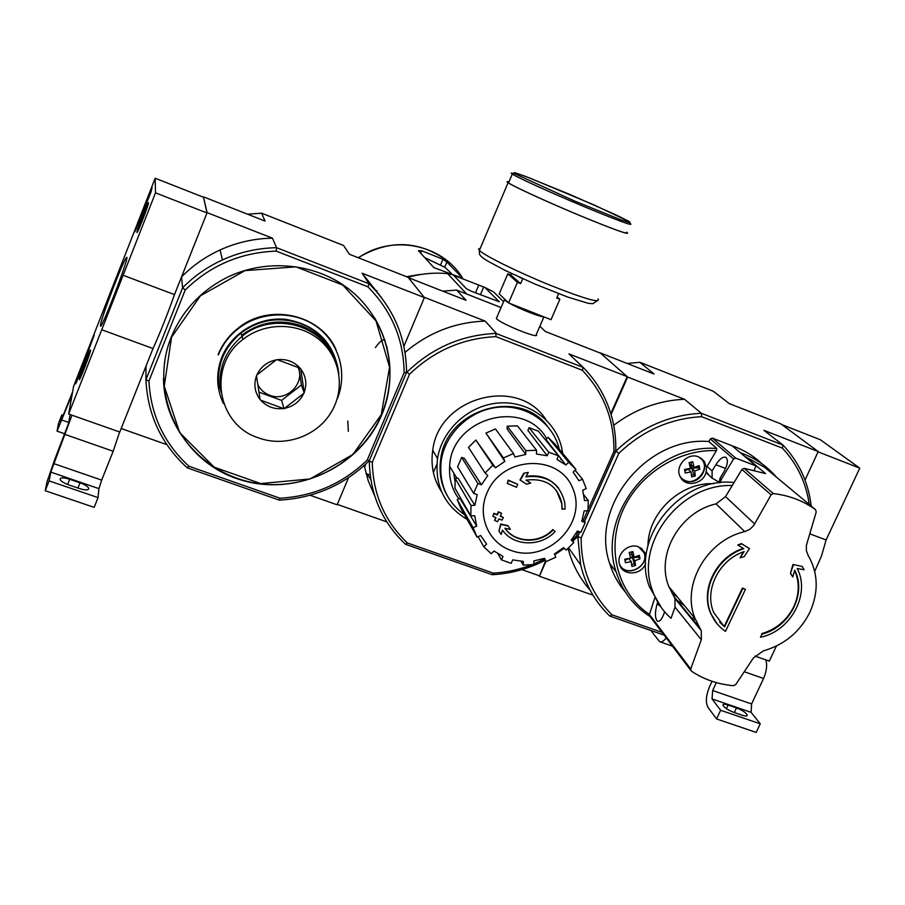 <?xml version="1.0" encoding="UTF-8"?>
<svg xmlns="http://www.w3.org/2000/svg" width="905" height="905" viewBox="0 0 905 905"><rect width="100%" height="100%" fill="white"/><g stroke="black" fill="none" stroke-linecap="round" stroke-linejoin="round"><path stroke-width="1.36" d="M814.704 571.315L821.491 556.043L826.095 539.968L859.75 468.145L820.394 439.762L781.875 424.615M754.928 656.034L769.329 661.114L776.388 646.046M664.123 635.129L609.8 616.079C595.264 602.13 585.546 585.083 580.659 564.924L577.82 536.608L581.157 537.909L618.828 453.337C642.573 430.69 670.164 418.472 701.579 416.673L782.361 448.122L782.995 445.079L701.364 413.268L684.485 399.275L627.651 377.046L600.185 352.848L654.021 374.014L639.88 362.294L713.264 391.22L729.317 403.619L780.925 423.913L818.222 451.561L805.009 480.035L818.086 451.855L859.75 468.145M809.771 533.826L826.095 539.968M651.928 630.864L651.645 631.498L659.632 641.702C661.544 642.448 663.727 641.17 666.193 637.867M712.031 681.295L709.588 686.567C705.911 695.515 705.402 702.495 708.072 707.484L716.579 718.955L756.207 732.417L760.257 723.819L751.127 712.348L751.603 703.966L763.549 678.49C766.671 671.216 767.417 665.005 765.777 659.858M716.579 718.955L720.629 710.278L760.257 723.819M733.717 712.337L742.179 715.233C745.675 716.341 747.36 716.274 747.247 715.018C745.844 712.552 742.247 710.187 736.478 707.914L728.095 705.04C724.566 703.909 722.857 703.977 722.971 705.244C724.339 707.699 727.925 710.063 733.717 712.337M720.629 710.278L712.043 698.932L751.127 712.348M716.33 682.619L712.642 690.549L712.043 698.932M155.185 178.24L155.502 192.833L68.656 414.015L73.599 386.311L155.185 178.24L203.512 197.245L206.985 212.958L155.502 192.833M206.985 212.958L174.484 294.611L123.137 275.278M174.484 294.611C167.357 314.635 160.208 332.621 153.013 348.549L101.745 329.737M153.013 348.549L119.777 432.047L68.656 414.015M152.097 187.708L150.852 192.494L134.811 231.827L152.097 187.708M77.321 377.939L94.222 335.223L76.699 381.582L75.624 383.856L77.321 377.939L78.022 378.188M100.489 325.099C101.043 318.198 123.714 259.249 126.474 257.563C131.417 251.918 98.984 336.422 100.466 325.302L100.489 325.099M136.927 232.234C136.791 229.938 148.035 201.057 148.454 202.641C149.472 202.799 137.322 234.259 136.949 232.415L136.927 232.234M79.301 379.105C79.764 375.439 90.229 348.38 90.545 350.043C91.496 350.314 79.606 381.48 79.289 379.557L79.301 379.105M144.743 208.071L144.189 207.856L142.956 211.985M142.685 212.381L144.189 207.856M144.223 209.383L142.504 212.302M142.9 211.974L143.974 209.281M140.173 223.399L145.558 209.971L140.637 223.58M142.639 219.485L138.058 229.802C136.304 231.703 147.9 201.679 147.47 205.424L142.639 219.485M143.465 216.623L142.73 216.34M82.593 370.168L87.728 357.294L83.102 370.349M84.437 367.815L80.364 376.978C78.724 378.709 90.059 349.013 89.584 352.814L84.437 367.815M85.918 363.21L85.217 362.95M72.626 391.775L60.556 421.968M63.384 415.35L61.879 414.818L60.533 421.956M61.879 414.818L58.486 423.483L57.049 431.119L72.196 394.195M70.104 414.524L68.565 423.28L54.334 460.555L47.003 481.822L45.25 490.736L94.165 507.366L98.057 497.603L98.928 488.632L101.677 480.114L113.17 451.256L119.618 431.99M45.25 490.736L49.119 480.894L98.057 497.603M68.825 484.933L79.267 488.508C85.398 490.363 88.554 490.329 88.758 488.406C87.921 486.517 85.013 484.65 80.025 482.818L69.696 479.277C63.531 477.399 60.33 477.433 60.092 479.356C60.918 481.234 63.825 483.089 68.825 484.933M49.119 480.894L50.816 472.127L98.928 488.632M71.993 415.191L50.816 472.127M760.483 637.256C790.744 631.215 810.801 594.008 797.203 568.532L804.115 569.765L802.124 566.44L792.95 564.471L790.45 573.34L792.78 576.938L794.714 570.184C807.022 593.499 789.522 627.437 762.021 634.122L760.483 637.256L762.021 634.122M802.124 566.44L792.95 564.471M793.368 564.856L790.45 573.34M790.857 573.725L792.78 576.938M794.624 570.478C799.669 582.062 799.42 594.065 793.866 606.508C787.011 620.242 776.264 629.292 761.637 633.692M711.092 613.918C714.215 621.147 719 626.973 725.459 631.373L745.437 589.404L742.813 588.442L724.532 626.973L713.932 612.877C703.649 590.852 718.864 559.754 744.159 551.598L740.12 557.74L744.182 556.666L749.464 548.6L741.817 543.95L737.756 545.014L743.797 548.702C716.737 557.175 700.255 590.332 711.092 613.918L710.73 613.5C699.927 589.97 716.296 556.914 743.265 548.373M737.756 545.014L741.444 543.566L749.464 548.6M717.213 623.952L710.73 613.5M745.437 589.404L742.439 588.035L724.17 626.543L719.656 622.176M743.333 551.892L740.12 557.74M808.086 555.24C818.222 572.967 818.844 591.927 809.952 612.108C800.02 631.871 784.499 644.79 763.368 650.865L753.345 658.071L735.708 684.599L733.435 685.707C717.914 684.316 703.898 679.463 691.375 671.137L690.719 668.987L701.33 639.745L701.296 630.74L695.051 618.5C681.046 585.411 706.748 540.047 744.758 531.631L749.725 529.391L753.695 525.567L771.105 494.797L773.334 493.576C789.149 495.408 803.21 500.77 815.529 509.651L816.231 511.97L806.4 545.296L806.344 550.534L808.086 555.24M764.487 467.195L745.89 457.048L765.54 473.564L744.091 468.349L741.908 469.469L725.55 496.63L754.702 524.006M654.677 598.194L649.439 614.552L650.084 616.588M732.224 485.544C679.87 483.383 634.145 544.165 652.516 590.66C656.363 601.553 662.528 610.751 671.024 618.273L675.198 606.554M657.55 602.707L657.211 603.748C654.813 612.097 654.847 617.9 657.313 621.181C659.779 621.95 662.098 619.144 664.281 612.775L664.598 611.769M701.33 639.745L675.017 607.119L674.938 598.488L668.931 586.745C655.446 555.048 679.813 511.8 716.059 503.87L744.758 531.631M725.55 496.63L716.059 503.87M661.317 607.594L649.451 586.791C630.242 538.599 680.503 476.2 734.046 482.523M649.971 616.441C633.466 605.875 622.199 591.078 616.192 572.039C596.191 514.741 653.976 443.224 716.839 448.495L716.409 450.633L706.466 467.433L706.194 471.596L709 475.261M625.491 592.243C618.239 583.827 612.957 574.2 609.631 563.363C589.845 506.777 646.77 436.255 708.807 441.516L716.839 448.495M719.034 482.863L720.041 478.225L723.842 471.924C727.778 464.537 728.423 459.65 725.765 457.274C722.869 456.505 719.566 458.993 715.844 464.74L712.111 470.962L712.099 478.134L718.977 482.105M756.082 465.962L735.776 458.156L712.439 438.156L732.021 445.724L756.082 465.962L754.193 470.091M735.776 458.156L733.582 458.982L721.308 479.39L720.256 482.727M694.882 618.047L693.456 621.147M692.517 619.167L693.626 616.758M706.194 471.596C704.135 483.768 686.024 487.942 680.605 477.455C673.874 467.161 687.223 451.867 698.592 456.889L704.316 461.392L706.466 467.433M645.661 563.487C641.566 575.422 622.663 576.259 619.62 564.584C615.864 554.392 628.466 542.627 638.613 546.858L646.204 555.059M689.689 465.068L691.16 464.684L691.194 462.138M694.078 467.433L691.16 464.684L691.725 468.202L698.253 467.783L699.78 469.22L699.158 465.645L694.078 467.433L692.732 461.708L689.078 462.647L690.425 468.371L684.565 469.423L685.209 472.998L691.058 471.946L691.635 476.924L695.278 475.973L693.75 474.525L691.477 475.114M625.027 560.489L628.319 558.645M628.76 558.555L631.238 561.677L625.434 562.684L624.767 559.188L630.57 558.17L629.224 552.503L632.867 551.541L634.213 557.209L639.326 555.342L639.982 558.838L634.88 560.704L635.525 565.512L634.19 563.826L631.622 554.007L634.213 557.209M699.78 469.22L694.712 470.996L695.278 475.973M631.238 561.677L631.894 566.473L635.525 565.512M618.828 453.337L615.751 451.007M577.763 536.529L579.913 531.914L577.729 536.586L572.82 541.201M495.985 333.425L495.94 336.637C462.772 338.232 433.97 350.767 409.535 374.24L406.899 372.181C432.036 347.848 461.731 334.929 495.985 333.425L583.171 367.407C592.04 376.367 599.189 386.48 604.619 397.748C612.583 414.558 616.294 432.352 615.751 451.154L584.472 521.676L615.875 451.131C640.355 427.601 668.852 414.976 701.364 413.268L701.579 416.673M712.439 438.156L710.335 438.948L708.807 441.516M732.202 445.871C743.571 449.751 753.492 455.735 761.965 463.813M662.041 632.391L612.074 614.846C591.316 594.325 581.01 568.679 581.157 537.909M782.361 448.122C797.158 463.903 806.117 482.682 809.262 504.436M627.651 377.046L611.067 414.467M545.907 561.53L539.38 576.247L545.534 560.964M592.967 595.185L539.38 576.247M811.185 506.031C808.425 482.399 799.025 462.082 782.995 445.079L763.877 430.316L818.222 451.561M627.165 363.459L639.88 362.294M684.485 399.275C658.738 400.429 635.14 409.094 613.714 425.282M568.08 548.453C572.231 564.279 579.573 578.182 590.117 590.162M612.074 614.846L609.8 616.079M634.88 560.704L632.29 557.491L630.525 557.955L638.625 557.163L638.353 555.749M638.625 557.163L639.982 558.838M691.058 471.946L688.162 469.175L691.793 468.236L693.75 474.525M694.712 470.996L691.725 468.202M632.244 557.491L631.577 551.914M631.622 554.041L629.733 554.505M634.19 563.826L631.667 564.494M684.859 470.939L688.151 469.129M688.196 469.163L691.737 468.247M691.771 468.19L691.103 464.695M698.253 467.783L697.959 466.132M675.062 598.805L684.395 605.547M647.957 545.625C648.048 512.807 680.73 481.98 713.774 483.689M672.076 593.42L677.064 596.633M553.136 529.889L555.172 531.484C540.975 547.129 513.757 546.552 502.49 530.16L501.144 534.448L498.927 531.009L500.918 524.414L508.214 526.02L510.386 529.414L504.933 528.249C515.024 543.464 540.059 544.222 553.136 529.889L555.172 531.484M552.876 529.504C539.923 543.69 515.228 543.136 504.979 528.26M498.927 531.009L500.691 524.04L507.977 525.647L510.386 529.414M526.235 480.091L530.715 483.055L526.529 484.198L519.979 479.91L523.791 473.258L528.294 472.433L525.816 476.867C547.027 474.582 560.025 483.293 564.833 502.999L565.071 509.096L561.971 508.938L561.779 503.746L562.243 509.3M526.077 476.426C539.595 474.31 550.455 478.225 558.645 488.18M523.791 473.258L528.294 472.433M520.228 480.261L524.04 473.609M562.05 504.108C557.684 485.793 545.658 477.806 526.009 480.136L530.715 483.055M556.439 490.431L561.779 503.746M507.332 483.428L508.237 480.136L517.694 484.333L516.551 487.275L507.332 483.428L508.474 480.476L517.694 484.333M500.352 515.974L503.35 517.479L502.037 520.149L498.927 518.87L497.524 521.676L494.583 520.443L495.985 517.649L492.84 516.314L494.153 513.655L497.298 514.979L498.666 512.117L501.619 513.35L500.239 516.212L503.35 517.479M492.84 516.314L493.926 513.282L497.071 514.617L498.44 511.755L501.619 513.35M495.646 517.502L494.583 520.443M409.535 374.24L372.294 462.319C373.086 494.481 384.783 521.359 407.374 542.966L493.304 573.137C506.472 572.367 519.289 569.584 531.744 564.811M578.385 531.359L576.259 536.133L572.028 540.104M544.358 559.166L533.848 563.973M495.94 336.637L582.288 370.247C603.85 392.94 614.382 420.022 613.918 451.482L588.092 509.549M587.56 510.725L583.352 520.205M441.527 491.641C433.472 479.22 430.542 465.419 432.748 450.26C438.721 396.809 518.248 375.779 545.953 419.66M576.259 536.133L577.729 536.586M615.751 451.154L613.918 451.482M545.093 560.297C528.384 568.86 510.771 573.657 492.252 574.709L405.497 544.278C382.08 522.083 370.009 494.379 369.308 461.154L369.285 460.656C344.398 484.99 314.386 498.146 279.26 500.126L187.267 467.851C161.418 444.287 147.628 414.943 145.92 379.806L148.929 380.994L185.231 289.962C210.514 265.335 240.843 252.382 276.229 251.126L276.579 247.699L272.45 238.173L207.109 212.63L203.512 197.245M369.308 461.154L372.294 462.319M276.229 251.126L367.871 286.795L369.15 283.785C393.845 308.605 406.311 338.165 406.537 372.464L406.899 372.181M369.285 460.656L406.537 372.464L369.285 460.656L367.238 460.012C343.063 483.451 313.99 496.2 280.007 498.236L188.941 466.256L187.267 467.851M610.807 413.619L627.188 376.65L600.581 353.199L545.364 331.49L539.855 326.264M501.042 307.564L456.629 290.064L466.041 300.302L408.359 277.631L424.106 297.236L485.137 321.105C455.113 322.157 428.416 332.599 405.021 352.43M496.755 317.553L496.709 318.865C501.336 323.99 539.233 339.217 536.473 334.861M582.831 367.068L568.928 353.866L627.188 376.65M496.404 333.379L485.137 321.105M337.282 504.39L386.808 521.891M521.88 569.618L539.018 575.671M564.222 548.272L554.765 554.776M364.172 465.543L368.335 481.132L374.681 495.838M366.966 473.915L370.767 479.39M456.629 290.064L442.783 291.161M582.288 370.247L583.171 367.407M407.374 542.966L405.497 544.278M492.252 574.709L493.304 573.137M464.48 514.741C446.482 501.494 438.733 483.451 441.255 460.588C445.26 433.088 470.43 409.637 498.644 407.193C526.868 404.546 553.227 423.121 559.313 449.321M560.681 458.36L560.749 459.514M447.115 495.465C441.007 484.435 438.857 472.467 440.656 459.559C445.803 409.66 518.678 387.306 547.525 426.244M467.093 519.368C444.446 505.782 434.592 485.533 437.522 458.609C442.002 429.875 468.428 405.542 497.942 403.053C527.445 400.361 554.98 419.716 561.507 447.036L562.695 453.394M487.139 492.569C502.32 455.509 559.969 453.439 573.012 488.96C587.718 523.565 546.948 564.075 511.246 550.5C488.383 542.955 476.686 515.375 487.139 492.569M473.111 527.717L457.206 499.56L459.944 498.35L476.686 526.133L473.111 527.717L477.071 537.106L480.634 535.522L486.607 544.086L483.858 546.824L491.268 553.747L494.017 551.009L503.01 556.451L501.494 559.912L511.201 563.351L512.728 559.89L523.373 561.417L523.294 565.082L533.837 564.562L533.927 560.896L544.618 558.328L545.975 561.632L555.783 557.254L554.426 553.939L563.589 547.661L566.168 550.127L573.793 542.548L571.202 540.081L577.469 531.031L580.897 532.276L585.196 522.615L581.768 521.359L584.189 510.873L587.956 510.703L588.284 500.397L584.506 500.556L582.707 490.193L586.248 488.621L582.503 479.198L578.962 480.77L573.17 472.105L575.931 469.344L568.645 462.263L565.885 465.023L545.941 439.468L548.057 437.353L568.645 462.263M558.498 455.849L548.758 452.206L529.074 427.714L538.362 431.21L558.498 455.849L556.948 459.378L565.885 465.023M548.758 452.206L547.208 455.747L527.887 430.429L529.074 427.714M536.552 450.271L525.839 450.679L507.241 426.198L517.445 425.836L536.552 450.271L536.461 454.05L547.208 455.747M525.839 450.679L525.748 454.457L507.185 429.094L507.241 426.198M513.463 453.552L503.44 457.975L485.928 433.099L495.465 428.913L513.463 453.552L514.866 456.991L525.748 454.457M503.44 457.975L504.854 461.403L485.928 433.099M495.521 467.795L492.84 465.238L475.849 440L495.521 467.795L504.854 461.403M492.84 465.238L485.08 472.976L487.772 475.544L481.46 484.786L477.908 483.496L473.632 493.361L477.184 494.639L474.854 505.307L470.996 505.465L470.838 515.895L474.695 515.726L476.686 526.133M458.846 498.836C451.934 489.3 448.88 478.496 449.661 466.403C450.973 418.144 524.086 397.646 546.699 438.71M470.996 505.465L455.136 478.315L458.088 478.202L474.854 505.307M477.908 483.496L461.674 457.376L464.389 458.371L481.46 484.786M548.057 437.353L555.014 444.14L575.931 469.344M575.071 470.215L582.503 479.198M583.782 494.82L588.284 500.397M582.481 519.074L585.196 522.615M571.632 539.561L573.793 542.548M543.95 558.543L545.975 561.632M520.952 561.258L523.294 565.082M497.829 553.634L501.494 559.912M478.1 536.642L483.858 546.824M457.206 499.56L460.984 508.531L477.071 537.106M455.136 478.315L455.011 488.27L470.838 515.895M461.674 457.376L457.625 466.776L473.632 493.361M475.849 440L468.485 447.364L485.08 472.976M503.553 301.693L493.451 291.817L484.831 287.439L499.334 301.795L471.358 291.24L466.414 288.752L453.258 274.916L447.636 273.661C435.203 272.371 421.922 273.548 407.793 277.202M447.636 273.661L466.731 294.035M424.954 257.834L444.785 267.235L451.222 273.14M444.785 267.235L424.83 257.699M462.353 277.937L446.866 261.975L442.952 259.249L421.651 250.764L418.404 250.651L433.868 267.631L459.14 276.941M484.831 287.439L455.147 275.889L454.853 276.602M376.254 291.24L376.989 290.686M406.56 276.715L419.796 274.464M558.589 293.673L556.688 298.039L559.856 299.306L551.009 319.691L508.587 302.915L517.411 282.349L520.613 283.627L522.728 278.695M521.574 278.163L519.549 277.36M517.411 282.349L507.796 273.819L499.221 293.865L508.587 302.915M507.796 273.819L510.929 275.075L511.585 273.536M559.856 299.306L557.129 297.021M508.949 181.95L507.524 181.973L508.983 183.183C515.465 187.358 548.679 202.562 580.263 215.718C614.619 229.847 630.072 235.368 626.622 232.268M508.983 181.871C506.766 181.317 506.472 181.6 508.09 182.708L508.531 182.991C515.047 187.199 548.521 202.516 580.354 215.775C614.981 230.017 630.559 235.583 627.086 232.461L626.656 232.189M520.613 283.627L510.929 275.075M185.231 289.962L182.584 287.801C194.111 276.127 207.392 266.828 222.438 259.916C239.689 252.11 257.733 248.038 276.579 247.699L369.15 283.785L362.102 273.22L424.377 297.575L408.121 277.326L349.409 254.248L343.549 245.481L261.624 213.184L265.041 221.069L203.636 196.928M279.26 500.126L280.007 498.236M171.215 337.226C181.679 311.931 199.202 292.564 223.773 279.113C264.916 257.224 317.847 262.778 352.045 291.659C386.311 320.528 398.709 369.059 383.562 410.225C363.527 465.871 296.195 498.293 238.897 479.311C181.283 461.233 148.058 394.229 171.215 337.226M188.941 466.256C164.043 443.371 150.705 414.943 148.929 380.994M367.871 286.795C391.65 310.879 403.732 339.499 404.105 372.668L367.238 460.012M207.109 212.63L181.52 276.919L182.584 287.801L145.92 379.806L146.056 366.016L121.18 428.518L166.882 444.66M406.537 372.464L404.105 372.668M348.527 477.693L337.113 504.798L310.098 495.261M403.879 346.264L424.377 297.575M362.102 273.22L381.582 297.756M181.52 276.919C192.674 265.618 205.526 256.624 220.062 249.95C236.759 242.416 254.215 238.49 272.45 238.173M261.624 213.184L247.529 214.191M374.206 317.191C391.492 346.762 394.557 377.679 383.426 409.954C365.824 458.235 312.553 490.306 260.391 483.779C208.207 477.625 165.117 432.828 163.534 380.394M336.06 349.737C321.094 314.612 269.758 302.564 238.66 327.734C229.384 334.907 222.562 343.81 218.184 354.443M223.433 403.596C216.34 388.494 215.831 372.996 221.895 357.136C231.737 332.599 259.181 316.433 285.901 319.363C315.008 324.533 332.429 341.038 338.165 368.889M218.286 355.02C222.664 344.375 229.497 335.45 238.784 328.266C261.409 310.89 294.996 310.517 317.282 327.09C339.658 343.572 347.814 374.376 336.943 399.558M387.283 348.81L387.102 347.701M386.921 346.988L386.639 346.208M164.382 363.391L164.834 362.622M187.731 309.352L188.014 308.571M256.488 375.914L256.873 374.987C260.731 366.785 267.201 361.74 276.274 359.862L277.292 359.704C286.5 358.742 294.102 361.581 300.132 368.211L300.754 368.98C306.014 376.175 307.157 383.992 304.159 392.431L303.775 393.358C299.917 401.469 293.492 406.469 284.509 408.37L283.503 408.528C274.373 409.535 266.771 406.764 260.697 400.202L260.052 399.433C254.712 392.284 253.524 384.444 256.488 375.914L260.052 399.433M258.366 437.816C284.951 447.817 317.791 435.927 331.649 411.47C345.439 388.177 340.201 356.853 319.16 339.59C298.254 322.191 264.78 321.999 242.891 339.488C207.177 365.756 217.143 424.943 258.366 437.816M260.697 400.202L283.503 408.528M276.274 359.862L256.873 374.987M300.132 368.211L277.292 359.704M304.159 392.431L300.754 368.98M284.509 408.37L303.775 393.358M333.764 357.928C320.902 323.775 271.364 311.648 242.121 336.275C224.564 351.321 217.517 369.885 220.978 391.967M298.888 367.622L301.399 384.964L281.579 400.406L284.046 408.732M281.579 400.406L258.887 392.091M301.399 384.964L304.238 392.996M257.687 384.286C260.176 389.467 264.147 393.109 269.622 395.214C286.421 402.216 305.551 383.392 298.028 367.226M333.402 354.455C326.897 339.986 316.06 329.725 300.89 323.673C279.464 316.377 259.509 319.476 241.024 332.972C223.331 348.006 216.091 366.638 219.327 388.845M338.832 373.629C335.778 351.038 323.436 335.133 301.818 325.924C280.267 318.594 260.188 321.716 241.59 335.303L241.024 332.972M365.733 464.107L364.545 467.41M712.642 690.549L751.603 703.966M744.317 671.77L763.549 678.49M726.398 708.683L728.095 705.04M734.317 712.54L736.478 707.914M136.666 228.332L136.078 228.105M151.52 190.706L150.841 190.435M62.038 420.101L68.712 422.443M53.746 463.598L101.677 480.114M65.194 434.49L113.17 451.256M67.637 484.503L69.696 479.277M77.943 488.055L80.025 482.818M764.318 467.059L815.529 509.651M744.091 468.349L773.334 493.576M741.908 469.469L771.105 494.797M649.439 614.552L690.719 668.987M673.84 596.327L700.153 628.489M649.473 614.416C618.613 593.906 606.316 551.213 621.497 513.588C636.498 475.928 677.098 449.038 716.409 450.633M715.844 464.74L725.618 468.473M745.03 456.663L746.761 457.387M698.456 456.844C715.979 466.72 690.707 493.044 679.949 476.143M640.321 547.638L643.5 551.609C651.034 565.738 625.943 578.985 619.518 564.256M740.55 452.896C754.465 457.67 766.139 465.43 775.574 476.166L776.309 477.037M641.713 548.509L643.964 552.163C649.914 565.568 627.855 578.159 620.072 565.795M700.04 457.557L702.325 460.045C711.658 472.433 690.628 489.594 680.741 477.682C694.87 490.058 710.255 470.657 702.325 460.045M712.111 470.962L707.02 466.301M721.308 479.39L720.041 478.225M733.582 458.982L710.335 438.948M657.211 603.748L659.983 605.988M454.921 480.928L453.699 472.976M358.437 257.801C392.125 234.044 442.341 244.214 462.466 277.971M442.952 259.249L440.701 264.588M446.866 261.975L444.683 267.145M421.651 250.764L420.655 253.129M478.711 285.233L475.464 292.858M483.496 287.439L480.363 294.804M504.538 299.001L504.583 300.053L508.191 302.53M509.481 303.266C519.312 308.843 540.228 317.101 543.769 316.829M514.493 173.602L574.132 200.842L620.298 219.576L630.129 222.811L628.217 220.978L615.468 214.666L569.788 194.417L525.579 176.418L514.481 172.584L514.493 173.602M512.83 173.319C510.906 172.821 510.725 173.081 512.287 174.077L512.739 174.36C519.289 178.376 552.582 193.455 584.178 206.657C618.534 220.865 633.941 226.51 630.412 223.614M480.204 248.411L478.53 249.022L479.763 250.764C485.691 256.251 518.542 272.416 550.308 285.301C584.924 298.967 600.83 303.514 598.024 298.933M171.554 337.203L200.435 295.788L245.006 270.606L295.958 266.851L342.735 284.996L376.016 320.958L389.58 367.26L381.231 414.75L352.905 454.457L310.042 478.949L260.697 483.575L214.18 467.184L179.643 432.556L164.246 386.152L171.554 337.203M384.829 339.85C382.589 339.307 379.444 341.886 375.383 347.611M347.825 421.029L348.335 431.357M660.096 641.86L672.494 646.193M746.84 715.866L747.247 715.018M126.791 258.242L126.474 257.563M101.484 324.861L100.466 325.302M57.117 431.142L64.832 433.834M88.351 489.435L88.758 488.406M649.439 615.739L690.685 670.22M668.931 586.745L695.051 618.5M674.949 598.488L701.296 630.728M652.516 590.66L649.451 586.791M650.005 616.497C633.489 605.909 622.221 591.089 616.192 572.039L609.631 563.363M580.659 564.924L568.645 547.932M613.013 567.842L610.864 567.107M645.808 553.86L643.455 551.021M643.964 552.163C649.971 565.625 627.878 578.227 620.061 565.783M704.316 461.392L700.843 458.224M712.099 478.134L707.009 473.417M433.371 472.444L436.877 464.265M370.168 475.057L366.005 473.564M441.255 460.588L440.656 459.559M437.522 458.609L432.748 450.26M456.946 478.247L449.661 466.403M358.222 257.71C389.422 239.203 419.23 240.345 447.647 261.149M536.269 334.533L543.916 316.886M496.359 318.481L504.673 299.136M629.608 221.782L594.008 204.926L528.973 177.708L514.662 172.629L512.287 174.077L508.542 182.889M597.017 300.924L592.877 303.673L588.431 303.379L567.503 296.987L535.228 284.181L505.578 270.629L487.625 261.047C482.161 257.733 479.424 255.221 479.412 253.513L479.367 250.38L508.09 182.708M222.438 259.916L220.062 249.95M383.562 410.225L383.426 409.954C365.699 458.62 311.727 490.759 259.249 483.643C206.736 476.924 163.963 431.04 163.488 378.143M242.121 336.275L242.891 339.488"/></g></svg>
